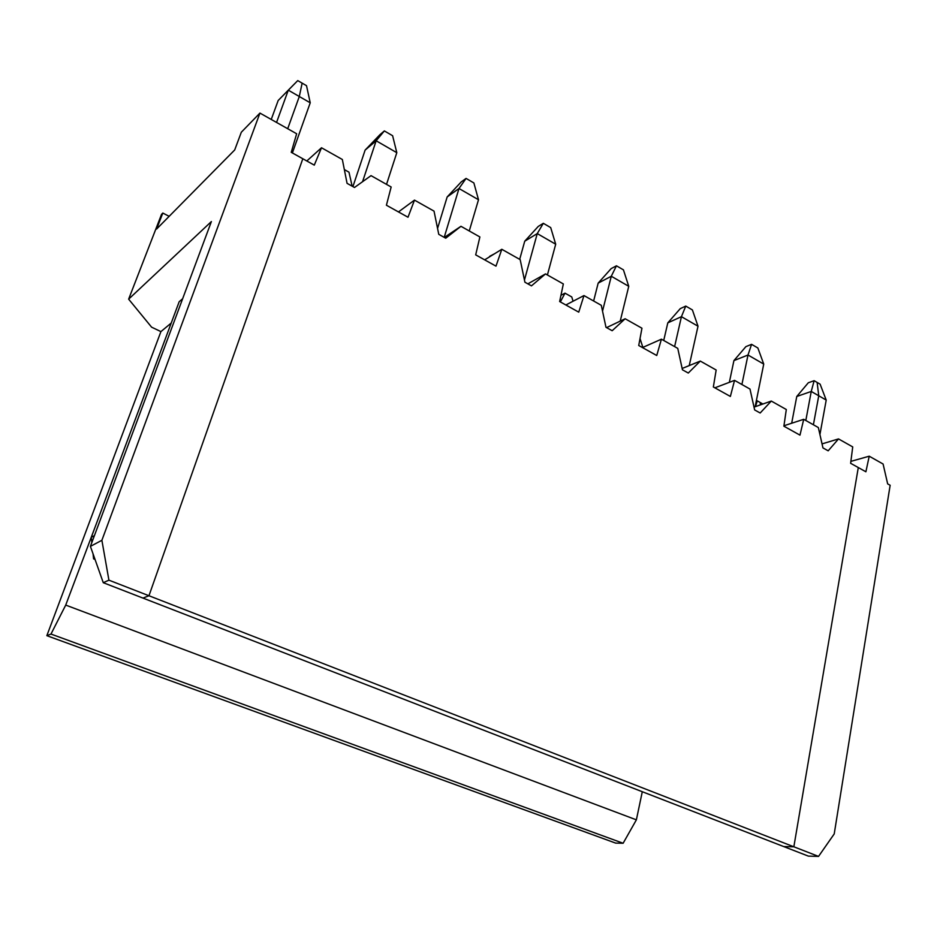 <?xml version="1.0" encoding="UTF-8"?>
<svg xmlns="http://www.w3.org/2000/svg" width="937" height="937" viewBox="0 0 937 937"><rect width="100%" height="100%" fill="white"/><g stroke="black" fill="none" stroke-linecap="round" stroke-linejoin="round"><path stroke-width="1.41" d="M890.15 485.272L834.223 833.918L818.54 856.406L808.35 856.113L783.754 846.579L808.35 856.113L818.54 856.406L834.223 833.918L890.15 485.272L887.667 483.89L883.087 464.014L869.22 456.202L865.893 471.779L858.292 467.551L793.85 846.79L818.54 856.406L793.85 846.79L783.754 846.579L793.85 846.79L858.292 467.551L865.893 471.779L869.22 456.202L850.89 461.367L869.22 456.202L883.087 464.014L887.667 483.89L890.15 485.272M762.894 404.011L760.212 402.5L760.411 404.878L760.212 402.5L762.894 404.011M818.751 395.777L813.398 424.766L818.751 395.777L826.211 400.076L818.751 395.777L817.134 382.437L818.751 395.777L813.398 424.766L818.751 395.777L817.134 382.437L820.121 384.17L817.134 382.437L818.751 395.777L811.243 391.455L818.751 395.777M819.922 434.569L826.211 400.076L820.121 384.17L826.211 400.076L819.922 434.569M241.313 132.246L234.695 149.967L156.596 229.061L162.804 213.05L161.527 214.374L128.638 299.161L211.387 221.554L90.409 546.376L101.887 540.298L259.936 113.084L241.313 132.246L259.936 113.084L101.887 540.298L108.915 580.167L148.96 595.745L142.963 598.087L103.269 582.697L90.409 546.376L211.387 221.554L128.638 299.161L161.527 214.374L162.804 213.05L156.596 229.061L234.695 149.967L241.313 132.246M171.237 323.031L160.918 331.604L151.595 327.165L128.638 299.161L151.595 327.165L160.918 331.604L171.237 323.031L112.99 479.135L171.237 323.031M302.136 83.147L299.301 96.511L287.706 128.72L299.301 96.511L302.136 83.147L297.755 80.594L306.516 85.677L302.136 83.147L299.301 96.511L288.291 90.163L310.229 102.801L306.516 85.677L310.229 102.801L299.301 96.511L287.706 128.72L299.301 96.511L302.136 83.147M302.815 158.751L148.96 595.745L302.815 158.751L291.243 152.321L296.654 133.757L259.936 113.084L296.654 133.757L291.243 152.321L302.815 158.751L148.96 595.745L108.915 580.167L103.269 582.697L142.963 598.087L148.96 595.745L142.963 598.087L783.754 846.579L793.85 846.79L148.96 595.745L793.85 846.79L858.292 467.551L850.632 463.3L852.729 446.914L838.521 438.914L852.729 446.914L850.632 463.3L858.292 467.551L793.85 846.79L783.754 846.579L142.963 598.087L148.96 595.745L302.815 158.751L314.282 165.135L302.815 158.751M169.175 216.33L162.804 213.05L169.175 216.33M271.238 119.456L278.184 100.493L271.238 119.456M297.755 80.594L288.291 90.163L276.556 122.442L288.291 90.163L278.184 100.493L297.755 80.594M94.414 535.613L91.276 537.334L91.838 542.535L91.276 537.334L94.414 535.613M93.056 553.861L93.595 558.862L94.637 558.335L93.595 558.862L95.024 559.424L93.595 558.862L93.056 553.861M182.621 298.762L179.19 301.702L91.276 537.334L179.19 301.702L182.621 298.762M101.887 540.298L90.409 546.376L103.269 582.697L108.915 580.167L101.887 540.298M95.972 524.755L65.719 605.091L50.985 634.056L623.128 843.253L636.375 819.84L65.719 605.091L636.375 819.84L623.128 843.253L50.985 634.056L46.85 635.673L160.918 331.604L46.85 635.673L615.656 843.101L46.85 635.673L50.985 634.056L65.719 605.091L95.972 524.755M822.042 443.892L838.521 438.914L828.179 450.814L822.955 447.909L818.329 427.541L803.712 419.307L818.329 427.541L822.955 447.909L828.179 450.814L838.521 438.914L822.042 443.892M745.887 346.631L751.579 344.336L757.869 347.99L751.579 344.336L747.995 355.018L763.737 364.083L757.869 347.99L763.737 364.083L747.995 355.018L741.905 384.51L747.995 355.018L751.579 344.336L745.887 346.631L733.917 360.604L745.887 346.631M615.656 843.101L623.128 843.253L615.656 843.101M755.14 406.728L763.737 364.083L755.14 406.728M783.941 425.761L803.712 419.307L799.975 435.143L783.882 426.194L786.307 409.516L771.303 401.059L760.165 413.006L754.648 409.937L749.987 389.054L734.549 380.363L730.368 396.445L713.35 386.981L716.161 370.01L700.302 361.073L688.273 373.043L682.441 369.799L677.756 348.377L661.417 339.182L656.743 355.51L638.729 345.495L641.95 328.219L625.155 318.756L612.166 330.726L605.981 327.294L601.285 305.31L583.974 295.565L578.75 312.15L559.647 301.538L563.336 283.946L545.521 273.909L531.466 285.867L524.907 282.213L520.187 259.643L501.81 249.289L495.989 266.143L475.691 254.864L479.885 236.956L460.969 226.297L445.731 238.209L438.762 234.332L434.03 211.13L414.482 200.12L408.005 217.232L386.407 205.226L391.162 186.99L371.029 175.641L354.502 187.482L347.065 183.347L342.345 159.489L321.508 147.765L314.282 165.135L321.508 147.765L342.345 159.489L347.065 183.347L354.502 187.482L371.029 175.641L391.162 186.99L386.407 205.226L408.005 217.232L414.482 200.12L434.03 211.13L438.762 234.332L445.731 238.209L460.969 226.297L479.885 236.956L475.691 254.864L495.989 266.143L501.81 249.289L520.187 259.643L524.907 282.213L531.466 285.867L545.521 273.909L563.336 283.946L559.647 301.538L578.75 312.15L583.974 295.565L601.285 305.31L605.981 327.294L612.166 330.726L625.155 318.756L641.95 328.219L638.729 345.495L656.743 355.51L661.417 339.182L677.756 348.377L682.441 369.799L688.273 373.043L700.302 361.073L716.161 370.01L713.35 386.981L730.368 396.445L734.549 380.363L749.987 389.054L754.648 409.937L760.165 413.006L771.303 401.059L786.307 409.516L783.882 426.194L799.975 435.143L803.712 419.307L783.941 425.761M760.212 402.5L760.411 404.878L760.212 402.5L757.283 400.86L756.253 401.223L757.283 400.86L760.212 402.5M642.29 791.718L636.375 819.84L642.29 791.718M729.349 382.331L733.917 360.604L747.995 355.018L733.917 360.604L729.349 382.331M817.134 382.437L814.136 380.691L811.243 391.455L814.136 380.691L808.303 382.764L796.766 396.48L808.303 382.764L814.136 380.691L817.134 382.437M796.766 396.48L811.243 391.455L805.82 420.502L811.243 391.455L796.766 396.48L791.671 423.243L796.766 396.48M755.48 406.611L757.283 400.86L755.48 406.611M754.016 407.126L771.303 401.059L754.016 407.126M680.262 308.636L685.767 306.083L692.396 309.936L685.767 306.083L681.433 316.671L698.006 326.217L692.396 309.936L698.006 326.217L681.433 316.671L674.617 346.608L681.433 316.671L685.767 306.083L680.262 308.636L667.8 322.867L680.262 308.636M689.245 365.582L698.006 326.217L689.245 365.582M714.872 387.824L734.549 380.363L714.872 387.824M663.724 340.482L667.8 322.867L681.433 316.671L667.8 322.867L663.724 340.482M640.03 338.55L642.864 347.393L640.03 338.55M682.148 368.475L700.302 361.073L682.148 368.475M611.147 268.614L616.441 265.803L623.433 269.856L616.441 265.803L611.287 276.251L628.75 286.312L623.433 269.856L628.75 286.312L611.287 276.251L602.526 311.154L611.287 276.251L616.441 265.803L611.147 268.614L598.169 283.126L611.147 268.614M620.224 321.11L628.75 286.312L620.224 321.11M642.454 347.568L661.417 339.182L642.454 347.568M593.636 301L598.169 283.126L611.287 276.251L598.169 283.126L593.636 301M571.769 296.959L573.057 301.234L571.769 296.959L564.999 293.164L571.769 296.959M560.947 295.319L564.999 293.164L560.349 301.925L564.999 293.164L560.947 295.319M606.579 327.622L625.155 318.756L606.579 327.622M538.26 226.426L543.319 223.311L550.698 227.597L543.319 223.311L537.252 233.594L555.7 244.217L550.698 227.597L555.7 244.217L537.252 233.594L524.451 280.034L537.252 233.594L543.319 223.311L538.26 226.426L524.732 241.207L538.26 226.426M547.407 274.974L555.7 244.217L547.407 274.974M565.843 304.982L583.974 295.565L565.843 304.982M519.684 259.362L524.732 241.207L537.252 233.594L524.732 241.207L519.684 259.362M489.664 256.34L494.595 253.728L489.664 256.34M527.847 283.852L545.521 273.909L527.847 283.852M461.285 181.86L466.076 178.417L473.876 182.949L466.076 178.417L458.989 188.513L478.502 199.745L473.876 182.949L478.502 199.745L458.989 188.513L444.208 237.354L458.989 188.513L466.076 178.417L461.285 181.86L447.172 196.946L461.285 181.86M469.261 230.97L478.502 199.745L469.261 230.97M484.652 259.842L501.81 249.289L484.652 259.842M437.556 228.429L447.172 196.946L458.989 188.513L447.172 196.946L437.556 228.429M444.337 237.424L460.969 226.297L444.337 237.424M379.883 134.729L384.357 130.922L392.615 135.724L384.357 130.922L376.147 140.784L396.808 152.684L392.615 135.724L396.808 152.684L376.147 140.784L362.56 181.708L376.147 140.784L384.357 130.922L365.114 150.107L379.883 134.729M386.524 184.378L396.808 152.684L386.524 184.378M398.471 211.926L414.482 200.12L398.471 211.926M352.921 186.604L365.114 150.107L376.147 140.784L365.114 150.107L352.921 186.604M348.974 172.174L352.148 186.182L348.974 172.174L344.336 169.574L348.974 172.174M292.379 152.954L310.229 102.801L292.379 152.954M306.809 160.977L321.508 147.765L306.809 160.977"/></g></svg>
